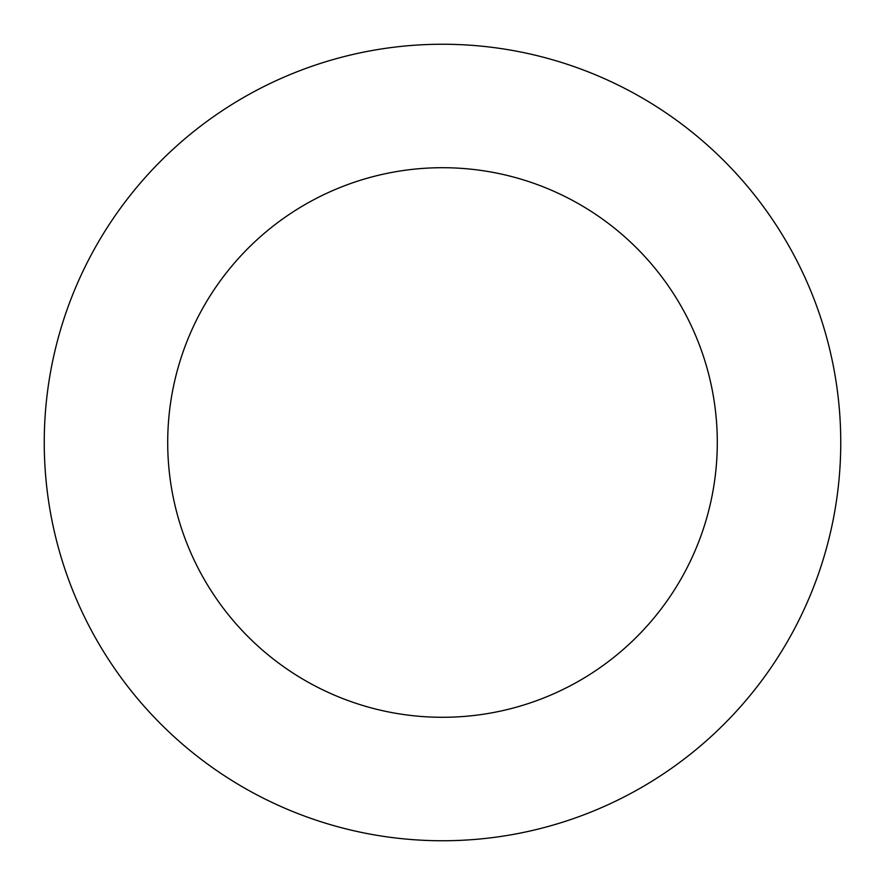 <?xml version="1.0" encoding="UTF-8"?>
<svg xmlns="http://www.w3.org/2000/svg" width="885" height="885" viewBox="0 0 885 885"><rect width="100%" height="100%" fill="white"/><g stroke="black" fill="none" stroke-linecap="round" stroke-linejoin="round"><path stroke-width="1.33" d="M167.707 442.5A274.793 274.793 0 0 1 579.896 204.523A274.793 274.793 0 0 1 579.896 680.476A274.793 274.793 0 0 1 167.707 442.5M44.25 442.5A398.25 398.25 0 0 1 641.625 97.604A398.25 398.25 0 0 1 641.625 787.396A398.25 398.25 0 0 1 44.25 442.5"/></g></svg>
